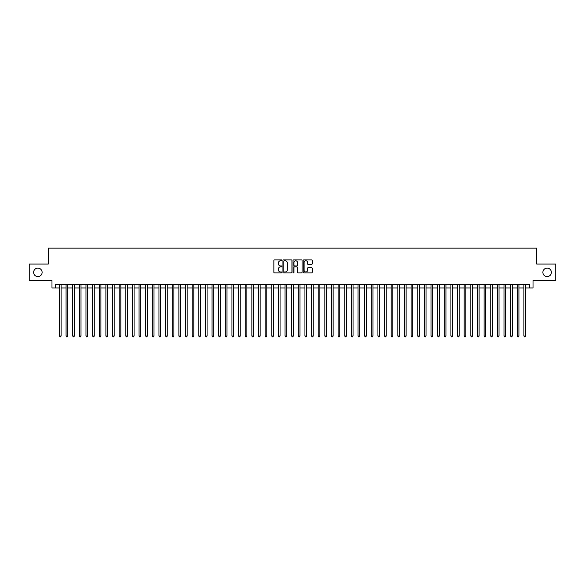 <?xml version="1.0" encoding="UTF-8"?>
<svg xmlns="http://www.w3.org/2000/svg" width="585" height="585" viewBox="0 0 585 585"><rect width="100%" height="100%" fill="white"/><g stroke="black" fill="none" stroke-linecap="round" stroke-linejoin="round"><path stroke-width="0.88" d="M281.882 260.332A0.453 0.453 0 0 0 281.429 259.879L274.511 259.879A0.651 0.651 0 0 0 273.86 260.53L273.86 272.252A0.651 0.651 0 0 0 274.511 272.902L281.429 272.902A0.453 0.453 0 0 0 281.882 272.449A0.453 0.453 0 0 0 281.429 271.988L280.529 271.988A2.084 2.084 0 0 1 278.445 269.904L278.445 268.932A2.084 2.084 0 0 1 280.529 266.848L281.429 266.848A0.453 0.453 0 0 0 281.882 266.387A0.453 0.453 0 0 0 281.429 265.934L280.529 265.934A2.084 2.084 0 0 1 278.445 263.85L278.445 262.877A2.084 2.084 0 0 1 280.529 260.793L281.429 260.793A0.453 0.453 0 0 0 281.882 260.332M542.88 272.361A4.249 4.249 0 0 0 547.121 276.61A4.249 4.249 0 0 0 551.37 272.361A4.249 4.249 0 0 0 547.121 268.113A4.249 4.249 0 0 0 542.88 272.361M33.63 272.361A4.249 4.249 0 0 0 37.879 276.61A4.249 4.249 0 0 0 42.12 272.361A4.249 4.249 0 0 0 37.879 268.113A4.249 4.249 0 0 0 33.63 272.361M311.534 264.471A0.651 0.651 0 0 0 312.185 263.82L312.185 260.53A0.651 0.651 0 0 0 311.534 259.879L303.849 259.879A0.651 0.651 0 0 0 303.198 260.53L303.198 272.252A0.651 0.651 0 0 0 303.849 272.902L311.534 272.902A0.651 0.651 0 0 0 312.185 272.252L312.185 268.281A0.651 0.651 0 0 0 311.534 267.63L308.244 267.63A0.651 0.651 0 0 0 307.593 268.281L307.593 270.248A1.74 1.74 0 0 1 305.853 271.988A1.74 1.74 0 0 1 304.112 270.248L304.112 262.533A1.74 1.74 0 0 1 305.853 260.793A1.74 1.74 0 0 1 307.593 262.533L307.593 263.82A0.651 0.651 0 0 0 308.244 264.471L311.534 264.471M55.29 287.952L55.29 284.639L529.71 284.639L529.71 287.952L533.023 287.952L533.023 280.654L555.75 280.654L555.75 264.069L536.672 264.069L536.672 248.142L48.328 248.142L48.328 264.069L29.25 264.069L29.25 280.654L51.977 280.654L51.977 287.952L59.443 287.952M291.93 260.53A0.651 0.651 0 0 0 291.279 259.879L283.593 259.879A0.651 0.651 0 0 0 282.943 260.53L282.943 272.252A0.651 0.651 0 0 0 283.593 272.902L291.279 272.902A0.651 0.651 0 0 0 291.93 272.252L291.93 260.53M293.721 259.879L301.407 259.879A0.651 0.651 0 0 1 302.057 260.53L302.057 272.252A0.651 0.651 0 0 1 301.407 272.902L298.116 272.902A0.651 0.651 0 0 1 297.465 272.252L297.465 267.499A0.651 0.651 0 0 0 296.814 266.848L294.635 266.848A0.651 0.651 0 0 0 293.984 267.499L293.984 272.449A0.453 0.453 0 0 1 293.524 272.902A0.453 0.453 0 0 1 293.07 272.449L293.07 260.53A0.651 0.651 0 0 1 293.721 259.879M61.096 287.952L66.076 287.952M67.736 287.952L72.708 287.952M74.368 287.952L79.348 287.952M81.008 287.952L85.98 287.952M87.64 287.952L92.613 287.952M94.273 287.952L99.253 287.952M100.912 287.952L105.885 287.952M107.545 287.952L112.525 287.952M114.177 287.952L119.157 287.952M120.817 287.952L125.79 287.952M127.45 287.952L132.429 287.952M134.082 287.952L139.062 287.952M140.722 287.952L145.694 287.952M147.354 287.952L152.334 287.952M153.994 287.952L158.966 287.952M160.626 287.952L165.606 287.952M167.259 287.952L172.239 287.952M173.899 287.952L178.871 287.952M180.531 287.952L185.511 287.952M187.163 287.952L192.143 287.952M193.803 287.952L198.776 287.952M200.436 287.952L205.415 287.952M207.075 287.952L212.048 287.952M213.708 287.952L218.68 287.952M220.34 287.952L225.32 287.952M226.98 287.952L231.952 287.952M233.612 287.952L238.592 287.952M240.245 287.952L245.225 287.952M246.885 287.952L251.857 287.952M253.517 287.952L258.497 287.952M260.157 287.952L265.129 287.952M266.789 287.952L271.762 287.952M273.422 287.952L278.401 287.952M280.061 287.952L285.034 287.952M286.694 287.952L291.674 287.952M293.326 287.952L298.306 287.952M299.966 287.952L304.939 287.952M306.598 287.952L311.578 287.952M313.238 287.952L318.211 287.952M319.871 287.952L324.843 287.952M326.503 287.952L331.483 287.952M333.143 287.952L338.115 287.952M339.775 287.952L344.755 287.952M346.408 287.952L351.388 287.952M353.048 287.952L358.02 287.952M359.68 287.952L364.66 287.952M366.32 287.952L371.292 287.952M372.952 287.952L377.925 287.952M379.585 287.952L384.564 287.952M386.224 287.952L391.197 287.952M392.857 287.952L397.837 287.952M399.489 287.952L404.469 287.952M406.129 287.952L411.101 287.952M412.761 287.952L417.741 287.952M419.394 287.952L424.374 287.952M426.034 287.952L431.006 287.952M432.666 287.952L437.646 287.952M439.306 287.952L444.278 287.952M445.938 287.952L450.918 287.952M452.571 287.952L457.55 287.952M459.21 287.952L464.183 287.952M465.843 287.952L470.823 287.952M472.475 287.952L477.455 287.952M479.115 287.952L484.087 287.952M485.747 287.952L490.727 287.952M492.387 287.952L497.36 287.952M499.02 287.952L503.992 287.952M505.652 287.952L510.632 287.952M512.292 287.952L517.264 287.952M518.924 287.952L523.904 287.952M525.557 287.952L529.71 287.952M284.31 260.793A0.453 0.453 0 0 0 283.857 261.246L283.857 271.535A0.453 0.453 0 0 0 284.31 271.988L285.253 271.988A2.084 2.084 0 0 0 287.337 269.904L287.337 262.877A2.084 2.084 0 0 0 285.253 260.793L284.31 260.793M297.465 262.563A1.74 1.74 0 0 0 295.725 260.822A1.74 1.74 0 0 0 293.984 262.563L293.984 265.283A0.651 0.651 0 0 0 294.635 265.934L296.814 265.934A0.651 0.651 0 0 0 297.465 265.283L297.465 262.563M61.096 284.639L61.096 335.995L59.443 335.995L59.443 284.639M61.096 335.995L60.599 336.858L59.941 336.858L59.443 335.995M67.736 284.639L67.736 335.995L66.076 335.995L66.076 284.639M67.736 335.995L67.238 336.858L66.573 336.858L66.076 335.995M74.368 284.639L74.368 335.995L72.708 335.995L72.708 284.639M74.368 335.995L73.871 336.858L73.205 336.858L72.708 335.995M81.008 284.639L81.008 335.995L79.348 335.995L79.348 284.639M81.008 335.995L80.503 336.858L79.845 336.858L79.348 335.995M87.64 284.639L87.64 335.995L85.98 335.995L85.98 284.639M87.64 335.995L87.143 336.858L86.478 336.858L85.98 335.995M94.273 284.639L94.273 335.995L92.613 335.995L92.613 284.639M94.273 335.995L93.775 336.858L93.11 336.858L92.613 335.995M100.912 284.639L100.912 335.995L99.253 335.995L99.253 284.639M100.912 335.995L100.415 336.858L99.75 336.858L99.253 335.995M107.545 284.639L107.545 335.995L105.885 335.995L105.885 284.639M107.545 335.995L107.048 336.858L106.382 336.858L105.885 335.995M114.177 284.639L114.177 335.995L112.525 335.995L112.525 284.639M114.177 335.995L113.68 336.858L113.022 336.858L112.525 335.995M120.817 284.639L120.817 335.995L119.157 335.995L119.157 284.639M120.817 335.995L120.32 336.858L119.654 336.858L119.157 335.995M127.45 284.639L127.45 335.995L125.79 335.995L125.79 284.639M127.45 335.995L126.952 336.858L126.287 336.858L125.79 335.995M134.082 284.639L134.082 335.995L132.429 335.995L132.429 284.639M134.082 335.995L133.585 336.858L132.927 336.858L132.429 335.995M140.722 284.639L140.722 335.995L139.062 335.995L139.062 284.639M140.722 335.995L140.224 336.858L139.559 336.858L139.062 335.995M147.354 284.639L147.354 335.995L145.694 335.995L145.694 284.639M147.354 335.995L146.857 336.858L146.191 336.858L145.694 335.995M153.994 284.639L153.994 335.995L152.334 335.995L152.334 284.639M153.994 335.995L153.497 336.858L152.831 336.858L152.334 335.995M160.626 284.639L160.626 335.995L158.966 335.995L158.966 284.639M160.626 335.995L160.129 336.858L159.464 336.858L158.966 335.995M167.259 284.639L167.259 335.995L165.606 335.995L165.606 284.639M167.259 335.995L166.762 336.858L166.103 336.858L165.606 335.995M173.899 284.639L173.899 335.995L172.239 335.995L172.239 284.639M173.899 335.995L173.401 336.858L172.736 336.858L172.239 335.995M180.531 284.639L180.531 335.995L178.871 335.995L178.871 284.639M180.531 335.995L180.034 336.858L179.368 336.858L178.871 335.995M187.163 284.639L187.163 335.995L185.511 335.995L185.511 284.639M187.163 335.995L186.666 336.858L186.008 336.858L185.511 335.995M193.803 284.639L193.803 335.995L192.143 335.995L192.143 284.639M193.803 335.995L193.306 336.858L192.64 336.858L192.143 335.995M200.436 284.639L200.436 335.995L198.776 335.995L198.776 284.639M200.436 335.995L199.938 336.858L199.273 336.858L198.776 335.995M207.075 284.639L207.075 335.995L205.415 335.995L205.415 284.639M207.075 335.995L206.578 336.858L205.913 336.858L205.415 335.995M213.708 284.639L213.708 335.995L212.048 335.995L212.048 284.639M213.708 335.995L213.211 336.858L212.545 336.858L212.048 335.995M220.34 284.639L220.34 335.995L218.68 335.995L218.68 284.639M220.34 335.995L219.843 336.858L219.185 336.858L218.68 335.995M226.98 284.639L226.98 335.995L225.32 335.995L225.32 284.639M226.98 335.995L226.483 336.858L225.817 336.858L225.32 335.995M233.612 284.639L233.612 335.995L231.952 335.995L231.952 284.639M233.612 335.995L233.115 336.858L232.45 336.858L231.952 335.995M240.245 284.639L240.245 335.995L238.592 335.995L238.592 284.639M240.245 335.995L239.748 336.858L239.089 336.858L238.592 335.995M246.885 284.639L246.885 335.995L245.225 335.995L245.225 284.639M246.885 335.995L246.387 336.858L245.722 336.858L245.225 335.995M253.517 284.639L253.517 335.995L251.857 335.995L251.857 284.639M253.517 335.995L253.02 336.858L252.354 336.858L251.857 335.995M260.157 284.639L260.157 335.995L258.497 335.995L258.497 284.639M260.157 335.995L259.66 336.858L258.994 336.858L258.497 335.995M266.789 284.639L266.789 335.995L265.129 335.995L265.129 284.639M266.789 335.995L266.292 336.858L265.627 336.858L265.129 335.995M273.422 284.639L273.422 335.995L271.762 335.995L271.762 284.639M273.422 335.995L272.924 336.858L272.266 336.858L271.762 335.995M280.061 284.639L280.061 335.995L278.401 335.995L278.401 284.639M280.061 335.995L279.564 336.858L278.899 336.858L278.401 335.995M286.694 284.639L286.694 335.995L285.034 335.995L285.034 284.639M286.694 335.995L286.197 336.858L285.531 336.858L285.034 335.995M293.326 284.639L293.326 335.995L291.674 335.995L291.674 284.639M293.326 335.995L292.829 336.858L292.171 336.858L291.674 335.995M299.966 284.639L299.966 335.995L298.306 335.995L298.306 284.639M299.966 335.995L299.469 336.858L298.803 336.858L298.306 335.995M306.598 284.639L306.598 335.995L304.939 335.995L304.939 284.639M306.598 335.995L306.101 336.858L305.436 336.858L304.939 335.995M313.238 284.639L313.238 335.995L311.578 335.995L311.578 284.639M313.238 335.995L312.734 336.858L312.076 336.858L311.578 335.995M319.871 284.639L319.871 335.995L318.211 335.995L318.211 284.639M319.871 335.995L319.373 336.858L318.708 336.858L318.211 335.995M326.503 284.639L326.503 335.995L324.843 335.995L324.843 284.639M326.503 335.995L326.006 336.858L325.34 336.858L324.843 335.995M333.143 284.639L333.143 335.995L331.483 335.995L331.483 284.639M333.143 335.995L332.646 336.858L331.98 336.858L331.483 335.995M339.775 284.639L339.775 335.995L338.115 335.995L338.115 284.639M339.775 335.995L339.278 336.858L338.613 336.858L338.115 335.995M346.408 284.639L346.408 335.995L344.755 335.995L344.755 284.639M346.408 335.995L345.911 336.858L345.252 336.858L344.755 335.995M353.048 284.639L353.048 335.995L351.388 335.995L351.388 284.639M353.048 335.995L352.55 336.858L351.885 336.858L351.388 335.995M359.68 284.639L359.68 335.995L358.02 335.995L358.02 284.639M359.68 335.995L359.183 336.858L358.517 336.858L358.02 335.995M366.32 284.639L366.32 335.995L364.66 335.995L364.66 284.639M366.32 335.995L365.815 336.858L365.157 336.858L364.66 335.995M372.952 284.639L372.952 335.995L371.292 335.995L371.292 284.639M372.952 335.995L372.455 336.858L371.789 336.858L371.292 335.995M379.585 284.639L379.585 335.995L377.925 335.995L377.925 284.639M379.585 335.995L379.087 336.858L378.422 336.858L377.925 335.995M386.224 284.639L386.224 335.995L384.564 335.995L384.564 284.639M386.224 335.995L385.727 336.858L385.062 336.858L384.564 335.995M392.857 284.639L392.857 335.995L391.197 335.995L391.197 284.639M392.857 335.995L392.359 336.858L391.694 336.858L391.197 335.995M399.489 284.639L399.489 335.995L397.837 335.995L397.837 284.639M399.489 335.995L398.992 336.858L398.334 336.858L397.837 335.995M406.129 284.639L406.129 335.995L404.469 335.995L404.469 284.639M406.129 335.995L405.632 336.858L404.966 336.858L404.469 335.995M412.761 284.639L412.761 335.995L411.101 335.995L411.101 284.639M412.761 335.995L412.264 336.858L411.599 336.858L411.101 335.995M419.394 284.639L419.394 335.995L417.741 335.995L417.741 284.639M419.394 335.995L418.897 336.858L418.238 336.858L417.741 335.995M426.034 284.639L426.034 335.995L424.374 335.995L424.374 284.639M426.034 335.995L425.536 336.858L424.871 336.858L424.374 335.995M432.666 284.639L432.666 335.995L431.006 335.995L431.006 284.639M432.666 335.995L432.169 336.858L431.503 336.858L431.006 335.995M439.306 284.639L439.306 335.995L437.646 335.995L437.646 284.639M439.306 335.995L438.808 336.858L438.143 336.858L437.646 335.995M445.938 284.639L445.938 335.995L444.278 335.995L444.278 284.639M445.938 335.995L445.441 336.858L444.775 336.858L444.278 335.995M452.571 284.639L452.571 335.995L450.918 335.995L450.918 284.639M452.571 335.995L452.073 336.858L451.415 336.858L450.918 335.995M459.21 284.639L459.21 335.995L457.55 335.995L457.55 284.639M459.21 335.995L458.713 336.858L458.048 336.858L457.55 335.995M465.843 284.639L465.843 335.995L464.183 335.995L464.183 284.639M465.843 335.995L465.346 336.858L464.68 336.858L464.183 335.995M472.475 284.639L472.475 335.995L470.823 335.995L470.823 284.639M472.475 335.995L471.978 336.858L471.32 336.858L470.823 335.995M479.115 284.639L479.115 335.995L477.455 335.995L477.455 284.639M479.115 335.995L478.618 336.858L477.952 336.858L477.455 335.995M485.747 284.639L485.747 335.995L484.087 335.995L484.087 284.639M485.747 335.995L485.25 336.858L484.585 336.858L484.087 335.995M492.387 284.639L492.387 335.995L490.727 335.995L490.727 284.639M492.387 335.995L491.89 336.858L491.224 336.858L490.727 335.995M499.02 284.639L499.02 335.995L497.36 335.995L497.36 284.639M499.02 335.995L498.522 336.858L497.857 336.858L497.36 335.995M505.652 284.639L505.652 335.995L503.992 335.995L503.992 284.639M505.652 335.995L505.155 336.858L504.497 336.858L503.992 335.995M512.292 284.639L512.292 335.995L510.632 335.995L510.632 284.639M512.292 335.995L511.795 336.858L511.129 336.858L510.632 335.995M518.924 284.639L518.924 335.995L517.264 335.995L517.264 284.639M518.924 335.995L518.427 336.858L517.762 336.858L517.264 335.995M525.557 284.639L525.557 335.995L523.904 335.995L523.904 284.639M525.557 335.995L525.059 336.858L524.401 336.858L523.904 335.995"/></g></svg>
